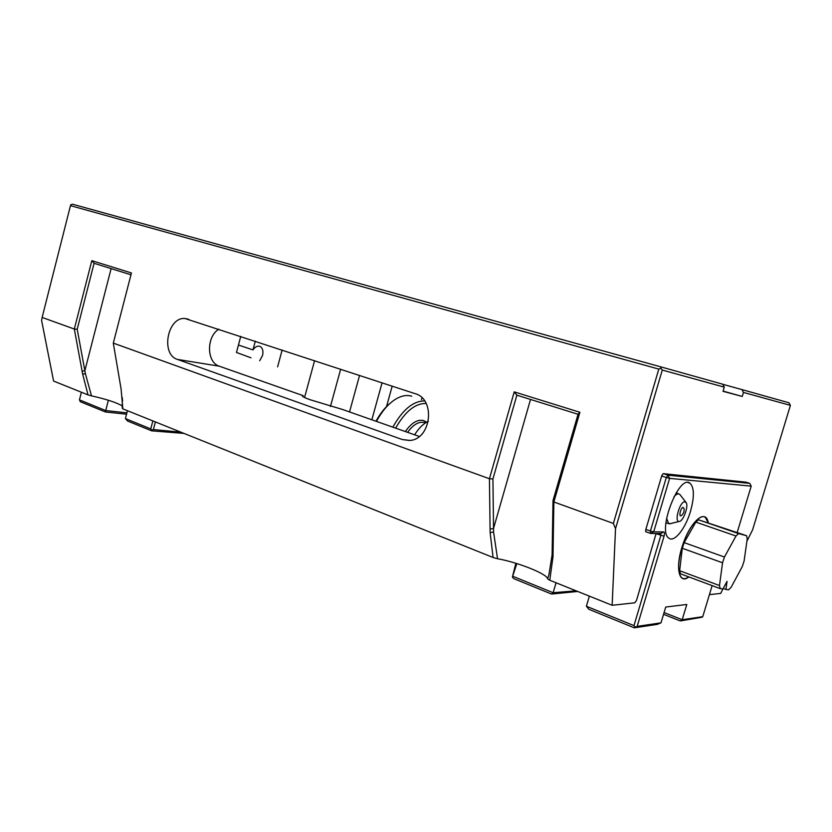 <?xml version="1.0" encoding="UTF-8"?>
<svg xmlns="http://www.w3.org/2000/svg" width="832" height="832" viewBox="0 0 832 832"><rect width="100%" height="100%" fill="white"/><g stroke="black" fill="none" stroke-linecap="round" stroke-linejoin="round"><path stroke-width="1.25" d="M722.758 384.29L741.946 389.594L743.465 392.434L742.248 396.469L723.029 391.331L724.277 387.15L722.717 384.207L660.608 366.798L660.93 368.285L658.809 369.106L613.361 523.432L615.524 528.694L662.282 370.063L724.277 387.15M723.091 391.102L742.248 396.469M660.608 366.798L72.415 204.183L70.824 204.745L70.47 205.65L658.809 369.106M88.015 394.888L53.581 381.066L41.6 320.466L42.13 317.439L74.318 329.046L82.638 374.026L88.015 394.888L91.489 395.855L85.415 373.776L77.21 329.254L74.318 329.046L91.822 260.655L94.089 263.297L130.967 274.799M615.524 528.694L612.144 605.29L549.765 580.247L552.989 556.93L553.862 501.977L579.894 412.277L514.238 391.872L489.434 478.743L490.121 532.48L493.085 557.492L122.845 408.866L121.087 388.981L113.308 343.106L131.446 272.958L91.822 260.655M656.115 533.468L636.532 600.35L634.837 602.805L612.144 605.29M745.919 482.154L663.198 473.637L661.835 475.509L645.694 529.89L645.746 531.773M722.904 589.014L727.054 581.37L725.951 589.462L728.582 589.846L731.11 587.298L742.227 566.686L744.068 561.174L747.23 538.918L746.616 535.725L738.546 533.582L735.998 536.006L724.454 557.034L722.54 562.775L719.493 585.541L720.21 588.63L722.904 589.014L720.699 593.414L709.415 594.651M746.907 541.206L752.565 529.942L790.4 405.371L743.465 392.434M662.282 370.063L660.93 368.285M741.946 389.594L788.986 402.782L790.4 405.371M77.21 329.254L94.089 263.297M122.252 397.457L122.283 408.21L122.845 408.866M113.308 343.106L489.434 478.743L492.929 478.941L516.859 395.179L514.238 391.872M579.894 412.277L578.042 414.274L553.01 500.573L553.862 501.977L613.361 523.432M42.13 317.439L70.47 205.65M415.147 393.671C436.062 399.152 431.122 439.858 409.438 440.461L402.334 439.556L177.424 359.414C160.503 354.474 167.409 316.836 184.954 318.5L415.147 393.671M553.01 500.573L552.105 554.84L548.922 574.766L547.591 578.822L549.765 580.247M547.591 578.822C547.373 573.986 517.858 562.276 497.526 558.74L493.584 532.126L492.929 478.941M493.085 557.492L497.526 558.74M122.387 406.006C116.854 402.636 106.548 399.256 91.489 395.855M516.859 395.179L578.042 414.274M218.899 329.191L218.234 329.586C206.128 337.563 206.804 362.586 219.305 366.194L303.191 395.668L302.422 395.97C302.39 396.635 304.918 397.873 310.003 399.693L342.524 409.479L419.307 436.457M303.191 395.668L302.931 396.625M382.075 382.803L371.842 419.786M314.59 360.63L304.554 397.53M340.662 369.2L330.45 406.463M359.57 375.409L349.523 411.944M392.194 386.131L386.526 406.567M421.97 397.821L421.46 399.672M425.266 421.294L425.308 423.01M376.47 421.408C381.67 411.694 387.702 404.508 394.566 399.849C400.816 395.793 406.546 394.586 411.757 396.24M390.562 402.917C385.07 407.337 380.214 413.442 375.991 421.242M424.622 400.941C413.265 400.899 402.678 409.635 392.85 427.159M395.637 428.137C405.153 411.414 415.324 403.187 426.161 403.489M708.219 522.517C705.817 508.175 690.206 521.466 682.594 545.314C674.991 567.351 678.87 585.104 688.823 576.909M414.617 434.814C418.839 428.054 423.426 423.561 428.376 421.314M725.951 589.462L723.216 588.442M720.21 588.63L680.482 573.799L679.64 570.721L682.282 548.267L684.164 542.63L695.822 522.111L698.454 519.782L738.546 533.582M695.822 522.111L735.998 536.006M698.454 519.782L746.616 535.725M679.64 570.721L719.493 585.541M682.282 548.267L722.54 562.775M684.164 542.63L724.454 557.034M152.859 420.919L150.769 428.896L125.414 418.579L127.462 410.717M79.446 399.859L80.361 401.752L105.404 411.965L105.716 410.561L79.446 399.859L81.411 392.236M126.901 412.838L105.716 410.561L108.378 400.254M251.004 357.822L236.465 352.466L238.441 345.041L252.97 349.898C255.258 346.663 257.66 345.53 260.177 346.507C262.704 348.14 263.494 351.146 262.527 355.545L259.688 360.766M180.866 432.162L153.4 429.551L155.397 421.938M282.152 349.97L277.607 366.85M255.31 341.151L252.97 349.898M240.76 336.367L238.441 345.041M150.769 428.896L151.85 430.134L153.4 429.551M125.414 418.579L127.546 421.002L151.632 430.841L151.85 430.134M151.632 430.841L183.966 433.41M105.404 411.965L126.547 414.211M645.642 531.658L650.686 533.468L660.65 533.478L660.847 535.382L633.974 625.622L635.222 627.172L637.177 626.371L664.061 536.193C664.737 533.603 664.581 532.168 663.624 531.908L653.692 531.866L650.686 533.468L650.416 531.034L653.692 531.866L669.604 478.369L666.307 477.516L668.013 475.176L663.385 473.658M749.778 483.382L668.013 475.176L669.604 478.369L751.213 486.148L749.778 483.382L745.638 482.061M515.84 563.274L512.387 577.096L516.838 563.586M661.69 475.998L666.307 477.516L650.416 531.034L645.84 529.402M751.213 486.148L737.256 532.23M712.14 585.614L702.749 616.689L701.802 617.282L680.306 620.942L682.198 619.726L664.082 612.57M576.098 590.824L553.145 592.717L513.136 576.42M512.387 577.096L513.614 578.573L551.533 594.048L553.145 592.717L556.046 582.774M589.358 596.138L586.383 606.247L588.869 609.284L634.265 627.817L635.222 627.172M633.974 625.622L586.383 606.247M663.551 614.318L680.306 620.942M702.749 616.689L682.198 619.726L686.795 604.469L665.735 607.038L660.993 622.856L657.249 624.385L634.265 627.817M660.993 622.856L637.177 626.371M551.533 594.048L577.72 591.469M690.518 511.264C685.589 528.382 674.409 542.63 668.97 538.242C656.895 531.565 679.068 473.772 689.998 483.226C694.294 487.469 694.47 496.818 690.518 511.264M688.709 576.878C685.994 578.833 683.717 579.186 681.876 577.907C677.57 573.581 677.539 563.628 681.793 548.028C687.398 528.642 699.785 512.803 705.307 517.41L708.115 522.486M666.578 518.315L668.72 523.64L670.956 523.505M685.714 502.018L679.869 494.51C678.35 493.199 676.364 493.979 673.91 496.839M684.476 501.748C679.526 502.33 674.128 522.038 679.058 521.477L679.474 521.425C683.405 520.863 688.615 506.438 686.244 502.684L684.476 501.748M681.242 515.663C683.561 513.791 684.486 511.378 683.998 508.435L683.041 507.374C680.586 507.78 678.475 517.483 681.242 515.663L681.668 515.32M85.415 373.776L82.638 374.026M82.087 371.082L84.833 370.822L111.124 268.611M493.584 532.126L490.121 532.48M490.079 528.986L493.49 528.611L530.525 399.443M552.219 551.283L553.041 553.353M552.989 556.93L552.105 554.84M177.424 359.414L219.305 366.194M402.334 439.556L409.999 440.409M426.577 422.23L423.53 420.545C417.55 419.172 411.486 422.843 405.34 431.548M407.607 432.349C413.296 424.538 418.87 421.273 424.33 422.542M660.806 533.53L663.624 531.908M656.146 533.697L664.061 536.193M122.564 400.993L122.283 398.112M188.573 319.228L184.954 318.5M260.177 346.507L259.199 346.185M689.998 483.226L687.95 482.55M678.85 493.938L676.166 492.825M665.922 522.87L668.72 523.64M679.058 521.477L669.625 523.838"/></g></svg>
